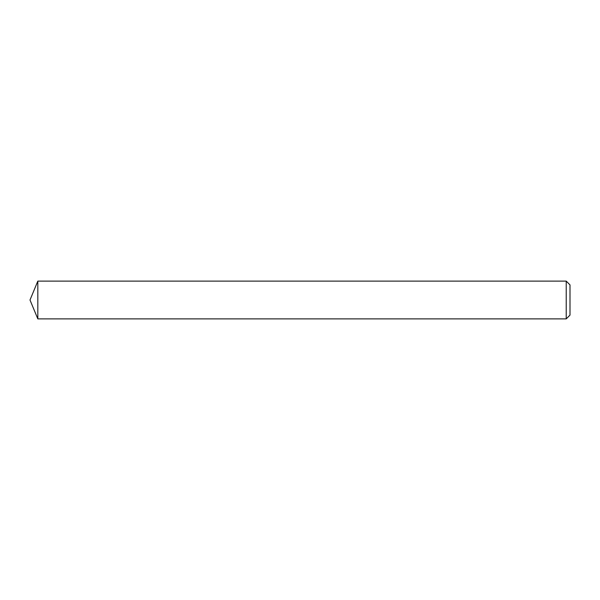 <?xml version="1.0" encoding="UTF-8"?>
<svg xmlns="http://www.w3.org/2000/svg" width="600" height="600" viewBox="0 0 600 600"><rect width="100%" height="100%" fill="white"/><g stroke="black" fill="none" stroke-linecap="round" stroke-linejoin="round"><path stroke-width="0.9" d="M570 284.895L570 315.105L566.227 318.877L566.227 281.123L570 284.895M37.822 318.877L30 300L37.822 281.123L37.822 318.877L566.227 318.877M37.822 281.123L566.227 281.123"/></g></svg>
